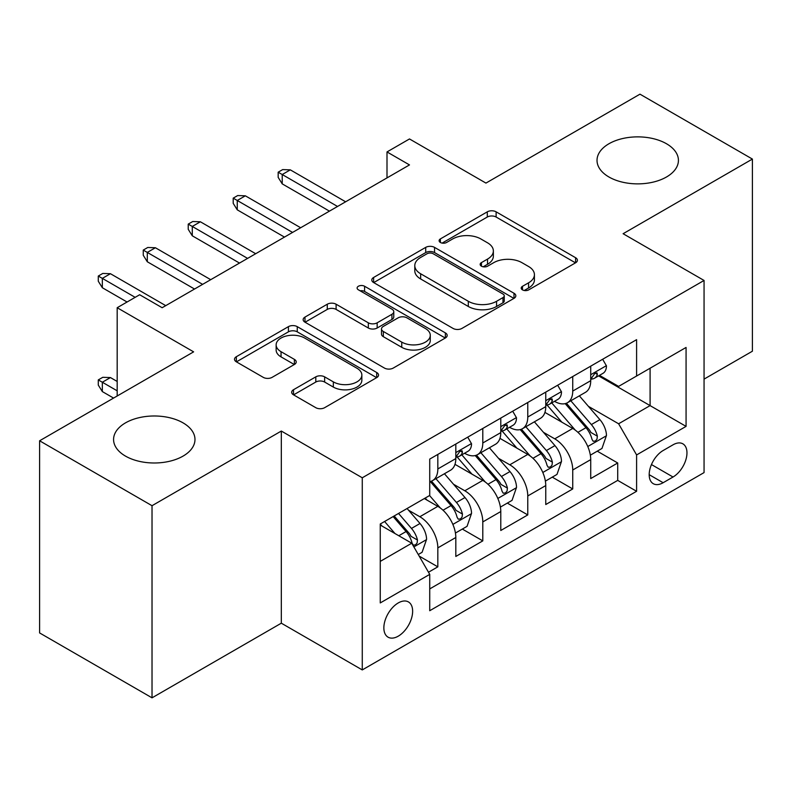<?xml version="1.0" encoding="UTF-8"?>
<svg xmlns="http://www.w3.org/2000/svg" width="792" height="792" viewBox="0 0 792 792"><rect width="100%" height="100%" fill="white"/><g stroke="black" fill="none" stroke-linecap="round" stroke-linejoin="round"><path stroke-width="1.19" d="M522.492 289.882A4.366 2.524 0 0 0 528.68 289.882L575.576 262.805A6.247 3.604 0 0 0 577.408 260.251A6.247 3.604 0 0 0 575.576 257.707L496.119 211.83A6.247 3.604 0 0 0 487.298 211.83L440.392 238.907A4.366 2.524 0 0 0 439.115 240.689A4.366 2.524 0 0 0 440.392 242.481A4.366 2.524 0 0 0 446.569 242.481L452.638 238.976A19.978 11.534 0 0 1 480.892 238.976L487.516 242.797A19.978 11.534 0 0 1 493.367 250.955A19.978 11.534 0 0 1 487.516 259.103L481.447 262.607A4.366 2.524 0 0 0 480.16 264.399A4.366 2.524 0 0 0 481.447 266.181A4.366 2.524 0 0 0 487.625 266.181L493.693 262.677A19.978 11.534 0 0 1 521.948 262.677L528.571 266.498A19.978 11.534 0 0 1 534.422 274.656A19.978 11.534 0 0 1 528.571 282.813L522.492 286.308A4.366 2.524 0 0 0 521.215 288.1A4.366 2.524 0 0 0 522.492 289.882L522.492 286.308M183.061 422.869A40.699 23.503 0 0 0 138.699 417.78A40.699 23.503 0 0 0 113.573 439.491A40.699 23.503 0 0 0 125.492 456.103A40.699 23.503 0 0 0 169.854 461.201A40.699 23.503 0 0 0 194.98 439.491A40.699 23.503 0 0 0 183.061 422.869M666.508 143.758A40.699 23.503 0 0 0 622.146 138.659A40.699 23.503 0 0 0 597.019 160.37A40.699 23.503 0 0 0 608.939 176.992A40.699 23.503 0 0 0 653.301 182.081A40.699 23.503 0 0 0 678.427 160.37A40.699 23.503 0 0 0 666.508 143.758M398.247 636.174A20.354 11.751 120 0 0 411.543 618.235A20.354 11.751 120 0 0 408.425 601.93A20.354 11.751 120 0 0 398.247 602.94A20.354 11.751 120 0 0 384.952 620.869A20.354 11.751 120 0 0 388.07 637.174A20.354 11.751 120 0 0 398.247 636.174M293.505 389.723A6.247 3.604 0 0 0 291.674 392.268A6.247 3.604 0 0 0 293.505 394.822L315.8 407.692A6.247 3.604 0 0 0 324.631 407.692L376.715 377.616A6.247 3.604 0 0 0 378.546 375.062A6.247 3.604 0 0 0 376.715 372.517L297.257 326.641A6.247 3.604 0 0 0 288.427 326.641L236.343 356.717A6.247 3.604 0 0 0 234.511 359.261A6.247 3.604 0 0 0 236.343 361.815L263.271 377.358A6.247 3.604 0 0 0 272.102 377.358L294.386 364.488A6.247 3.604 0 0 0 296.218 361.944A6.247 3.604 0 0 0 294.386 359.39L281.041 351.688A16.701 9.643 0 0 1 276.141 344.867A16.701 9.643 0 0 1 286.457 335.957A16.701 9.643 0 0 1 304.653 338.045L356.964 368.25A16.701 9.643 0 0 1 361.855 375.062A16.701 9.643 0 0 1 351.549 383.971A16.701 9.643 0 0 1 333.343 381.883L324.631 376.853A6.247 3.604 0 0 0 315.8 376.853L293.505 389.723L293.505 394.822M704.058 379.12L752.4 351.212L752.4 159.073L639.976 94.169L485.942 183.091L409.494 138.956L387.001 151.935L409.494 164.914L162.152 307.722L139.659 294.743L117.176 307.722L117.176 396M152.024 505.702L152.024 697.831L281.318 623.185L281.318 431.046L152.024 505.702L39.6 440.788L193.624 351.856L117.176 307.722M281.318 431.046L362.271 477.784L704.058 280.457L704.058 472.596L362.271 669.923L362.271 477.784M752.4 159.073L623.106 233.719L704.058 280.457M453.083 328.433A6.247 3.604 0 0 0 461.914 328.433L513.998 298.356A6.247 3.604 0 0 0 515.83 295.802A6.247 3.604 0 0 0 513.998 293.258L434.541 247.381A6.247 3.604 0 0 0 425.71 247.381L373.626 277.457A6.247 3.604 0 0 0 371.795 280.002A6.247 3.604 0 0 0 373.626 282.556L453.083 328.433M360.142 290.822A4.366 2.524 0 0 1 364.577 291.446L364.577 286.249L445.361 332.887A6.247 3.604 0 0 1 447.183 335.432A6.247 3.604 0 0 1 445.361 337.986L393.268 368.062A6.247 3.604 0 0 1 384.437 368.062L304.979 322.186L304.979 317.087A6.247 3.604 0 0 0 303.158 319.631A6.247 3.604 0 0 0 304.979 322.186M304.979 317.087L327.274 304.217A6.247 3.604 0 0 1 336.105 304.217L368.329 322.819A6.247 3.604 0 0 0 377.16 322.819L391.941 314.285A6.247 3.604 0 0 0 393.772 311.731A6.247 3.604 0 0 0 391.941 309.187L358.4 289.813A4.366 2.524 0 0 1 357.113 288.031A4.366 2.524 0 0 1 359.815 285.704A4.366 2.524 0 0 1 364.577 286.249M152.024 697.831L39.6 632.927L39.6 440.788M428.492 572.23L437.827 566.844L419.156 556.073M408.543 510.216L419.839 516.731A25.443 14.692 60 0 1 437.827 547.886L455.816 537.501L455.816 556.459L482.793 540.877L462.33 529.066M453.519 484.249L464.805 490.773A25.443 14.692 60 0 1 482.793 521.928L500.782 511.543L500.782 530.491L527.769 514.919L507.306 503.098M498.485 458.291L509.781 464.805A25.443 14.692 60 0 1 527.769 495.96L545.757 485.575L545.757 504.534L572.735 488.951L572.735 470.002A25.443 14.692 -120 0 0 554.746 438.837L543.461 432.323M552.272 477.14L572.735 488.951M455.816 537.501A25.443 14.692 -120 0 0 437.827 506.345L424.334 498.554M500.782 511.543A25.443 14.692 -120 0 0 482.793 480.388L454.984 464.33M545.757 485.575A25.443 14.692 -120 0 0 527.769 454.42L499.96 438.362M673.022 444.817L663.132 450.529A19.711 11.385 120 0 0 650.252 467.904A19.711 11.385 120 0 0 653.271 483.694A19.711 11.385 120 0 0 663.132 482.724L673.022 477.012A19.711 11.385 120 0 0 685.902 459.637A19.711 11.385 120 0 0 682.882 443.837A19.711 11.385 120 0 0 673.022 444.817M380.259 561.389L411.741 543.213L429.729 574.378L429.729 610.721L636.6 491.288L636.6 454.935L618.611 423.779L588.426 406.355M429.729 574.378L380.259 602.93L380.259 524.007L429.729 495.445L429.729 459.093L636.6 339.659L636.6 376.012L686.07 347.45L686.07 426.383L636.6 454.935M464.567 453.242L464.805 453.38A25.443 14.692 60 0 0 477.526 454.638L495.515 444.253A25.443 14.692 -120 0 0 500.782 432.61L500.782 418.067M509.543 427.284L509.781 427.413A25.443 14.692 60 0 0 522.502 428.68L540.49 418.295A25.443 14.692 -120 0 0 545.757 406.642L545.757 392.099M429.729 588.911L617.711 480.388L617.711 462.983L590.723 478.566L590.723 459.617A25.443 14.692 -120 0 0 572.735 428.452L544.926 412.394M554.519 401.316L554.746 401.455A25.443 14.692 -120 0 0 567.468 402.712A25.443 14.692 -120 0 0 572.735 391.07L572.735 376.527M567.468 402.712L585.456 392.327A25.443 14.692 -120 0 0 590.723 380.685L590.723 366.142M437.827 454.42L437.827 468.963A25.443 14.692 60 0 1 432.551 480.605A25.443 14.692 60 0 1 429.729 481.635M432.551 480.605L450.539 470.22A25.443 14.692 -120 0 0 455.816 458.578L455.816 444.035M482.793 428.452L482.793 442.995A25.443 14.692 60 0 1 477.526 454.638M527.769 402.494L527.769 417.028A25.443 14.692 60 0 1 522.502 428.68M527.769 495.96L527.769 514.919M482.793 521.928L482.793 540.877M437.827 547.886L437.827 566.844M411.741 543.213L380.259 525.047M618.611 423.779L650.093 405.603L650.093 368.221L686.07 347.45M598.584 375.873L686.07 426.383M599.485 375.349L618.611 386.397L636.6 376.012M281.318 623.185L362.271 669.923M387.001 151.935L387.001 177.903M597.247 451.173L617.711 462.983M617.711 480.388L636.6 491.288M524.245 290.496L528.571 288.001A19.978 11.534 0 0 0 534.422 279.843L534.422 274.656M493.367 250.955L493.367 256.143A19.978 11.534 0 0 1 487.516 264.3L483.189 266.795M575.497 262.855L496.119 217.028A6.247 3.604 0 0 0 487.298 217.028L442.134 243.095M513.919 298.406L434.541 252.579A6.247 3.604 0 0 0 425.71 252.579L373.705 282.605M502.96 297.594A4.366 2.524 0 0 0 504.247 295.802A4.366 2.524 0 0 0 502.96 294.02L433.214 253.757A4.366 2.524 0 0 0 427.037 253.757L420.641 257.45A19.978 11.534 0 0 0 414.79 265.607A19.978 11.534 0 0 0 420.641 273.765L468.31 301.287A19.978 11.534 0 0 0 496.564 301.287L502.96 297.594L502.96 302.782A4.366 2.524 0 0 0 504.247 301L504.247 295.802M414.79 265.607L414.79 270.795A19.978 11.534 0 0 0 420.641 278.952L420.641 273.765M502.96 302.782L496.564 306.474A19.978 11.534 0 0 1 468.31 306.474L420.641 278.952M305.068 322.235L327.274 309.405L327.274 304.217M393.772 311.731L393.772 316.929A6.247 3.604 0 0 1 391.941 319.473L377.16 328.017A6.247 3.604 0 0 1 368.329 328.017L336.105 309.405A6.247 3.604 0 0 0 327.274 309.405M364.577 291.446L445.272 338.036M401.762 342.124A16.701 9.643 0 0 0 419.968 344.213A16.701 9.643 0 0 0 430.274 335.313A16.701 9.643 0 0 0 425.383 328.492L406.949 317.849A6.247 3.604 0 0 0 398.128 317.849L383.338 326.393A6.247 3.604 0 0 0 381.506 328.937A6.247 3.604 0 0 0 383.338 331.482L401.762 342.124L401.762 347.322A16.701 9.643 0 0 0 419.968 349.411A16.701 9.643 0 0 0 430.274 340.501L430.274 335.313M381.506 328.937L381.506 334.135A6.247 3.604 0 0 0 383.338 336.679L383.338 331.482M401.762 347.322L383.338 336.679M361.855 375.062L361.855 380.259A16.701 9.643 0 0 1 351.549 389.169A16.701 9.643 0 0 1 333.343 387.08L324.631 382.041A6.247 3.604 0 0 0 315.8 382.041L293.594 394.862M276.141 344.867L276.141 350.054A16.701 9.643 0 0 0 281.041 356.875L281.041 351.688M294.307 364.538L281.041 356.875M376.636 377.665L297.257 331.838A6.247 3.604 0 0 0 288.427 331.838L236.422 361.865M590.347 455.162L601.969 448.45L606.464 435.461A16.85 9.732 -120 0 0 599.9 419.641L579.358 395.852M575.239 430.096L551.757 402.91M561.874 422.185L548.242 406.405A40.382 23.314 -120 0 0 546.995 404.999M565.181 403.623L585.961 427.69A16.85 9.732 60 0 1 591.971 439.303L593.198 441.293L595.475 440.976L597 439.124L597.366 436.184A16.85 9.732 -120 0 0 591.357 424.571L570.814 400.782M566.399 403.237L588.733 429.086A8.583 4.96 60 0 1 590.891 432.452L597.366 436.184M602.643 359.261L606.464 365.884A16.85 9.732 60 0 1 602.979 373.339L594.436 378.269A16.85 9.732 -120 0 0 597.366 374.388L597.01 372.893L594.901 373.309L591.971 377.507A16.85 9.732 60 0 1 590.723 379.903M591.287 379.061L591.357 379.061A16.85 9.732 -120 0 0 594.436 378.269M337.541 206.465L282.219 174.527L282.219 183.873L278.17 177.378L278.17 172.191L282.219 174.527L290.317 169.854L345.629 201.792M282.219 183.873L329.442 211.137M278.17 172.191L282.675 169.597L290.317 169.854M545.381 481.12L556.994 474.408L561.498 461.429A16.85 9.732 -120 0 0 554.935 445.609L534.382 421.819M530.264 456.063L506.781 428.878M516.899 448.143L503.276 432.363A40.382 23.314 -120 0 0 502.019 430.957M520.205 429.591L540.986 453.658A16.85 9.732 60 0 1 546.995 465.26L548.222 467.26L550.499 466.943L552.024 465.092L552.39 462.152A16.85 9.732 -120 0 0 546.381 450.539L525.838 426.749M521.433 429.195L543.758 455.053A8.583 4.96 60 0 1 545.926 458.41L552.39 462.152M500.405 507.088L512.028 500.376L516.523 487.397A16.85 9.732 -120 0 0 509.959 471.567L489.406 447.777M485.298 482.031L461.815 454.836M471.933 474.111L458.301 458.33A40.382 23.314 -120 0 0 457.053 456.925M475.23 455.558L496.02 479.615A16.85 9.732 60 0 1 502.029 491.228L503.257 493.228L505.534 492.901L507.058 491.05L507.424 488.11A16.85 9.732 -120 0 0 501.415 476.497L480.863 452.707M476.457 455.162L498.792 481.021A8.583 4.96 60 0 1 500.95 484.377L507.424 488.11M455.43 533.046L467.052 526.343L471.547 513.355A16.85 9.732 -120 0 0 464.983 497.534L444.441 473.745M440.322 507.989L429.561 495.535M426.957 500.079L425.215 498.049M430.264 481.516L451.044 505.583A16.85 9.732 60 0 1 457.053 517.196L458.281 519.186L460.558 518.869L462.082 517.018L462.449 514.077A16.85 9.732 -120 0 0 456.44 502.465L435.897 478.675M431.482 481.13L453.816 506.979A8.583 4.96 60 0 1 455.984 510.335L462.449 514.077M418.265 554.509L422.087 552.301L426.581 539.322A16.85 9.732 -120 0 0 420.017 523.492L407.078 508.523M395 533.551L384.595 521.502M381.992 526.037L380.259 524.037M393.139 516.572L406.078 531.541A16.85 9.732 60 0 1 412.087 543.154L413.305 545.153L415.582 544.837L417.107 542.985L417.483 540.035A16.85 9.732 -120 0 0 411.474 528.432L398.534 513.454M394.178 515.968L408.85 532.947A8.583 4.96 60 0 1 411.008 536.303L417.483 540.035M102.336 391.585L98.287 385.1L98.287 379.903L102.782 377.309L110.434 377.566L102.336 382.239L102.336 391.585L113.573 398.079M98.287 379.903L117.176 390.812M110.434 377.566L117.176 381.457M557.677 385.229L561.498 391.842A16.85 9.732 60 0 1 558.004 399.297L549.46 404.237A16.85 9.732 -120 0 0 552.39 400.356L552.044 398.861L549.935 399.277L546.995 403.465A16.85 9.732 60 0 1 545.757 405.87M546.322 405.029L546.381 405.019A16.85 9.732 -120 0 0 549.46 404.237M292.565 232.422L237.254 200.485L237.254 209.84L233.204 203.346L233.204 198.149L237.254 200.485L245.342 195.812L300.663 227.75M237.254 209.84L284.467 237.095M233.204 198.149L237.699 195.555L245.342 195.812M512.701 411.187L516.523 417.81A16.85 9.732 60 0 1 513.038 425.264L504.484 430.195A16.85 9.732 -120 0 0 507.424 426.314L507.068 424.819L504.959 425.245L502.029 429.432A16.85 9.732 60 0 1 500.782 431.828M501.346 430.987L501.415 430.987A16.85 9.732 -120 0 0 504.484 430.195M247.589 258.39L192.278 226.453L192.278 235.798L188.229 229.314L188.229 224.116L192.278 226.453L200.376 221.78L255.687 253.717M192.278 235.798L239.501 263.063M188.229 224.116L192.733 221.522L200.376 221.78M467.726 437.154L471.547 443.767A16.85 9.732 60 0 1 468.062 451.232L459.518 456.162A16.85 9.732 -120 0 0 462.449 452.281L462.092 450.787L459.994 451.202L457.053 455.4A16.85 9.732 60 0 1 455.816 457.796M456.37 456.954L456.44 456.954A16.85 9.732 -120 0 0 459.518 456.162M202.623 284.358L147.302 252.42L147.302 261.766L143.263 255.272L143.263 250.084L147.302 252.42L155.4 247.748L210.712 279.675M147.302 261.766L194.525 289.03M143.263 250.084L147.757 247.48L155.4 247.748M135.165 297.337L102.336 278.378L102.336 287.734L98.287 281.239L98.287 276.042L102.336 278.378L110.434 273.705L165.746 305.643M102.336 287.734L127.066 302.009M98.287 276.042L102.782 273.448L110.434 273.705M419.839 516.731L437.827 506.345M464.805 490.773L482.793 480.388M509.781 464.805L527.769 454.42M554.746 438.837L572.735 428.452M572.735 391.07L590.723 380.685M437.827 468.963L455.816 458.578M482.793 442.995L500.782 432.61M527.769 417.028L545.757 406.642M572.735 470.002L590.723 459.617M651.46 464.558L673.022 477.012M649.192 474.675L663.132 482.724M528.571 288.001L528.571 282.813M481.447 266.181L481.447 262.607M487.516 264.3L487.516 259.103M440.392 242.481L440.392 238.907M487.298 217.028L487.298 211.83M496.119 217.028L496.119 211.83M575.576 262.805L575.576 257.707M373.626 282.556L373.626 277.457M425.71 252.579L425.71 247.381M434.541 252.579L434.541 247.381M513.998 298.356L513.998 293.258M468.31 306.474L468.31 301.287M496.564 306.474L496.564 301.287M336.105 309.405L336.105 304.217M368.329 328.017L368.329 322.819M377.16 328.017L377.16 322.819M391.941 319.473L391.941 314.285M445.361 337.986L445.361 332.887M315.8 382.041L315.8 376.853M324.631 382.041L324.631 376.853M333.343 387.08L333.343 381.883M294.386 364.488L294.386 359.39M236.343 361.815L236.343 356.717M288.427 331.838L288.427 326.641M297.257 331.838L297.257 326.641M376.715 377.616L376.715 372.517M587.783 446.52L606.355 435.788M591.357 424.571L599.9 419.641M577.922 432.333L585.961 427.69M606.355 365.686L590.723 374.705M595.188 373.131L597.366 374.388M542.807 472.478L561.379 461.756M546.381 450.539L554.935 445.609M532.947 458.291L540.986 453.658M497.831 498.445L516.414 487.724M501.415 476.497L509.959 471.567M487.981 484.258L496.02 479.615M452.866 524.403L471.438 513.681M456.44 502.465L464.983 497.534M443.005 510.226L451.044 505.583M413.879 546.916L426.472 539.649M411.474 528.432L420.017 523.492M398.802 535.748L406.078 531.541M561.379 391.654L545.757 400.673M550.222 399.099L552.39 400.356M516.414 417.612L500.782 426.64M505.247 425.057L507.424 426.314M471.438 443.579L455.816 452.598M460.271 451.024L462.449 452.281"/></g></svg>
